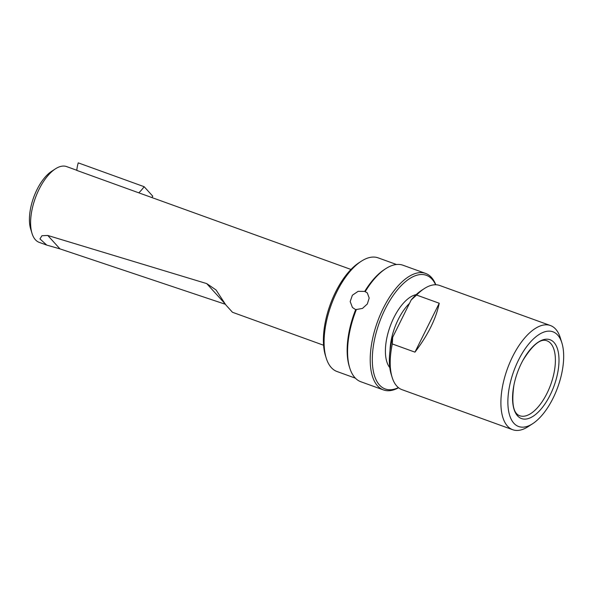 <?xml version="1.0" encoding="UTF-8"?>
<svg xmlns="http://www.w3.org/2000/svg" width="593" height="593" viewBox="0 0 593 593"><rect width="100%" height="100%" fill="white"/><g stroke="black" fill="none" stroke-linecap="round" stroke-linejoin="round"><path stroke-width="0.89" d="M532.759 423.632L528.259 426.567A55.401 25.751 -70.1 0 1 512.737 429.725L402.039 389.683A55.401 25.751 -70.1 0 1 392.129 377.326L391.18 374.25A52.377 24.35 -70.1 0 1 392.677 337.261L392.314 343.955L414.959 352.146C427.946 335.082 436.033 318.782 439.235 303.245L416.59 295.055A55.401 25.751 -70.1 0 1 424.21 288.65A55.401 25.751 -70.1 0 1 439.724 285.492L550.43 325.535A55.401 25.751 -70.1 0 1 555.663 329.13A55.401 25.751 -70.1 0 1 560.333 337.891L561.919 343.021A50.361 23.409 -70.1 0 1 532.759 423.632A50.361 23.409 -70.1 0 1 511.366 378.638A50.361 23.409 -70.1 0 1 557.665 335.052A50.361 23.409 -70.1 0 1 561.919 343.021M416.59 295.055L411.201 299.939L392.677 337.261M411.201 299.939A52.377 24.35 -70.1 0 1 421.512 290.407L424.21 288.65M392.129 377.326A55.401 25.751 -70.1 0 1 392.314 343.955M553.995 342.45A41.91 19.48 -70.1 0 1 539.571 410.749A41.91 19.48 -70.1 0 1 513.894 385.294A41.91 19.48 -70.1 0 1 522.893 360.418A41.91 19.48 -70.1 0 1 553.995 342.45M323.578 345.237L232.478 312.281L225.807 304.898L216.03 289.94L206.698 283.587L47.781 235.465L41.933 235.725L39.968 238.912L46.721 245.087L59.982 248.89L225.451 304.305M76.801 170.28L66.631 166.596A40.287 18.731 109.9 0 0 55.349 168.894A40.287 18.731 109.9 0 0 32.015 233.39A40.287 18.731 109.9 0 0 35.417 239.765A40.287 18.731 109.9 0 0 39.227 242.374L46.728 245.087M32.015 233.39L30.673 229.031A36.01 16.737 -70.1 0 1 51.524 171.392L55.349 168.894M138.814 192.836L76.786 170.399A40.287 34.646 137.7 0 1 78.246 162.86L144.143 186.699A40.287 34.646 137.7 0 1 138.814 192.836L350.989 269.459M389.794 367.616A40.287 18.731 -70.1 0 1 390.105 326.454A40.287 18.731 -70.1 0 1 416.197 294.617M390.031 350.411A39.034 18.146 -70.1 0 1 409.489 303.394M512.737 429.725A55.401 25.751 -70.1 0 1 507.371 368.868A55.401 25.751 -70.1 0 1 550.43 325.535M439.235 303.245L414.959 352.146M151.875 197.432A40.287 34.646 -42.3 0 0 152.794 196.216L144.143 186.699M398.422 387.622A60.434 28.093 -70.1 0 1 377.459 328.255A60.434 28.093 -70.1 0 1 432.052 279.214A60.434 28.093 -70.1 0 1 435.633 284.759M396.502 264.5L378.126 257.851A60.434 28.093 109.9 0 0 361.196 261.298L358.943 262.766A57.921 26.922 109.9 0 0 325.409 355.474L326.202 358.039A60.434 28.093 109.9 0 0 331.302 367.593A60.434 28.093 109.9 0 0 337.009 371.514L355.385 378.164M398.57 387.74A61.946 28.798 -70.1 0 1 383.456 389.927A61.946 28.798 -70.1 0 1 377.452 321.873A61.946 28.798 -70.1 0 1 425.604 273.417A61.946 28.798 -70.1 0 1 431.452 277.435A61.946 28.798 -70.1 0 1 435.818 284.766M364.71 291.415L367.312 292.89L369.194 298.049L367.319 303.994L362.471 308.427L355.659 309.642L352.427 307.463L350.181 301.563L352.375 295.232L358.128 291.333L364.71 291.415A60.434 28.093 -70.1 0 1 384.257 269.637L385.606 268.762A61.946 28.798 -70.1 0 1 402.958 265.227L425.604 273.417M383.456 389.927L360.818 381.736A61.946 28.798 -70.1 0 1 349.737 367.919A61.946 28.798 -70.1 0 1 356.437 309.413M365.392 291.378A61.946 28.798 -70.1 0 1 385.606 268.762M349.737 367.919L349.262 366.378A60.434 28.093 -70.1 0 1 355.659 309.642M361.196 261.298A60.434 28.093 109.9 0 0 341.65 283.076A60.434 28.093 109.9 0 0 326.202 358.039M522.893 360.418C531.936 345.889 539.489 339.211 545.553 340.397A39.872 18.539 -70.1 0 1 550.638 343.347A39.872 18.539 -70.1 0 1 548.399 390.357A39.872 18.539 -70.1 0 1 518.497 415.182C513.086 412.217 511.551 402.254 513.894 385.294M47.781 235.465L59.982 248.89M206.698 283.587L225.31 304.068"/></g></svg>
